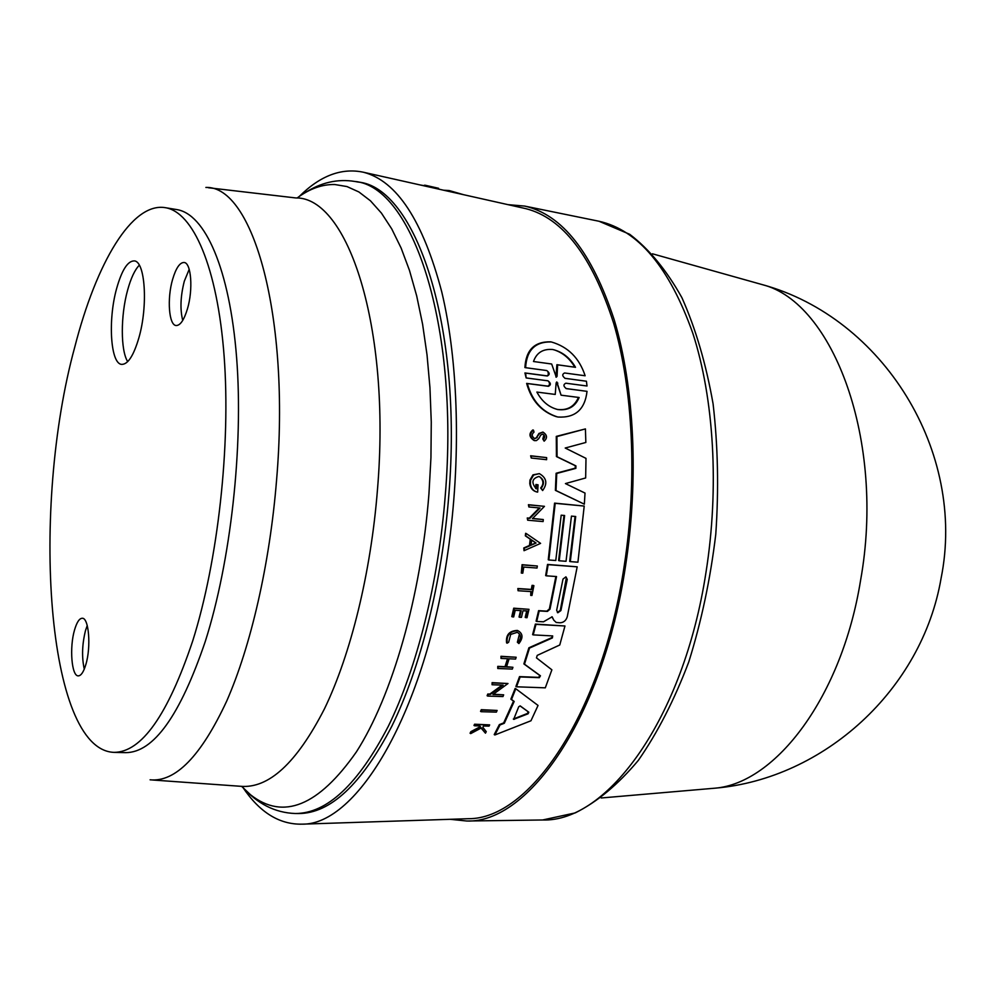<?xml version="1.0" encoding="UTF-8"?>
<svg xmlns="http://www.w3.org/2000/svg" width="995" height="995" viewBox="0 0 995 995"><rect width="100%" height="100%" fill="white"/><g stroke="black" fill="none" stroke-linecap="round" stroke-linejoin="round"><path stroke-width="1.49" d="M354.892 181.463C411.98 186.326 459.541 324.233 445.3 494.988C438.484 582.461 416.917 668.055 388.336 726.226C358.063 784.371 327.081 813.462 295.378 813.512L298.587 813.537C330.377 813.487 361.434 784.421 391.769 726.325C420.4 668.217 441.991 582.709 448.807 495.323C463.011 324.743 415.301 186.936 358.051 182.035L354.892 181.463C337.492 178.64 320.701 182.52 304.507 193.092M192.707 640.942C218.029 560.707 230.828 445.499 224.124 356.185C217.383 266.722 193.092 211.947 165.269 207.669C131.775 202.072 96.266 263.09 74.762 347.081C30.758 507.761 46.18 749.869 113.977 752.369C141.514 752.319 167.757 715.181 192.707 640.942M113.977 752.369L125.656 752.643C153.553 752.606 180.083 715.592 205.231 641.601C230.753 561.653 243.551 446.842 236.623 357.79C229.671 268.6 204.982 213.925 176.787 209.584L165.269 207.669M87.237 625.519L85.495 630.569C82.075 644.437 81.677 657.297 84.276 669.125M85.868 664.449C83.63 671.948 81.105 675.767 78.306 675.866C71.603 676.426 69.314 647.434 74.538 629.972C76.789 622.285 79.351 618.368 82.237 618.256C88.853 617.572 91.241 646.862 85.868 664.449M189.199 269.309L184.311 281.199C180.481 296.261 179.958 309.333 182.732 320.415M172.583 279.471C175.953 268.115 179.784 262.456 184.075 262.481C191.239 262.655 193.266 289.582 187.433 308.923C184.038 320.054 180.269 325.589 176.115 325.527C168.876 325.265 166.924 298.699 172.583 279.471M139.312 265.205C134.798 269.844 130.892 278.165 127.596 290.204C120.544 315.589 120.532 350.588 127.708 361.62M138.914 337.715C133.691 355.526 127.969 364.419 121.751 364.381C110.532 364.108 107.758 320.179 116.602 288.625C121.776 270.205 127.634 260.964 134.176 260.901C145.195 260.926 148.18 305.826 138.914 337.715M450.175 819.308L466.754 821.012C528.532 823.45 602.958 717.221 625.532 566.018C639.001 478.993 634.312 386.931 614.301 320.079C592.137 252.568 562.25 214.572 524.651 206.077L508.047 204.659M535.994 491.729C532.487 490.56 530.422 487.849 529.775 483.62L529.949 480.112L532.972 474.864L539.34 473.632L533.594 475.05L530.559 480.299L530.397 483.806C531.056 488.122 533.183 490.846 536.765 491.965L537.661 492.102L538.059 484.826L536.516 484.664L536.293 488.856C531.056 482.6 531.952 478.471 538.991 476.443C544.054 479.366 544.825 483.271 541.28 488.184L542.636 490.547C547.747 483.471 546.653 477.824 539.34 473.632M539.986 476.953C543.631 480.485 543.855 484.167 540.658 487.998L542.636 490.547M537.238 437.526L534.788 438.646C531.691 436.519 531.442 434.342 534.016 432.104L533.444 430.126C529.315 433.721 529.713 437.228 534.663 440.636L536.429 440.586L538.668 438.745L540.82 434.989L542.735 434.069C545.123 435.648 545.36 437.34 543.457 439.156L544.128 441.171C547.636 437.974 547.238 434.939 542.934 432.054L539.564 433.633L536.603 437.352L538.917 433.472L542.934 432.054M535.235 438.447L536.603 437.352M534.663 440.648L534.029 440.474C529.079 437.054 528.668 433.559 532.798 429.964L533.444 430.126M508.656 642.21L510.684 634.424L517.251 632.322C521.218 634.586 521.455 637.982 517.985 642.521L518.905 643.554C523.295 637.857 522.984 633.579 517.972 630.718C509.888 631.066 506.293 635.208 507.189 643.168L508.656 642.21M565.26 378.398L565.185 378.386C562.175 376.11 561.964 374.307 564.575 372.976L585.135 375.762C579.326 358.051 568.058 346.782 551.305 341.957C535.235 341.559 526.654 350.14 525.596 367.69L546.74 370.55C549.787 372.826 549.986 374.642 547.325 375.998L525.621 373.088L526.144 377.938L547.959 380.824C550.969 383.112 551.13 384.941 548.432 386.296L527.313 383.535C532.213 401.084 542.374 412.241 557.809 417.029C575.197 418.074 584.936 409.517 587.025 391.346L566.329 388.635C563.357 386.358 563.182 384.543 565.832 383.199L587.013 385.998L586.428 381.234L565.023 378.349M481.182 711.699L480.548 711.363L481.281 709.684L497.127 710.442L481.916 710.02L481.182 711.699L496.381 712.109L497.127 710.442M521.318 573.058L522.064 564.687L537.337 566.018L522.661 564.924L521.318 573.058L522.773 573.17L523.793 567.063L537.014 568.033L537.337 566.018M518.059 590.731L517.848 588.518L531.28 589.413L532.064 585.358L533.295 585.433L533.892 585.682L532.661 585.595L531.877 589.662L518.445 588.766L518.059 590.731L531.492 591.615L530.733 595.396L531.964 595.47L533.892 585.682M530.733 595.396L530.845 591.577M518.905 643.554L517.375 642.235L519.365 634.4M507.189 643.168L506.579 642.882C505.696 634.934 509.291 630.793 517.375 630.444L517.985 630.718M474.64 725.803L473.993 725.442L474.59 724.211L489.652 724.895L475.237 724.571L474.64 725.803L479.752 725.915L480.722 727.146L471.53 732.021L470.722 733.601L481.356 727.942L485.46 733.178L486.256 731.648L482.849 727.308L483.495 726.002L489.042 726.126L489.652 724.895M485.46 733.178L481.095 728.079M470.722 733.601L470.075 733.228L470.884 731.648L480.075 726.785L479.391 725.902M512.388 616.85L511.791 616.589L513.731 608.181L528.979 609.326L514.328 608.43L512.388 616.85L513.681 616.925L515.236 610.283L521.193 610.631L519.651 617.273L521.442 617.373L522.997 610.743L527.35 611.005L525.795 617.634L527.027 617.696L528.979 609.326M525.795 617.634L525.198 617.373L526.703 610.967M519.651 617.273L519.042 617.012L520.547 610.594M506.554 666.737L512.935 667.284L506.467 667.011L509.117 658.789L515.597 659.076L516.169 657.247L501.579 656.588L501.007 658.429L508.246 658.752L505.597 666.973L498.358 666.675L497.761 668.491L512.326 669.088L512.935 667.284M497.761 668.491L497.761 666.376L504.987 666.675L507.549 658.715M501.007 658.429L500.97 656.29L516.169 657.247M492.065 684.734L492.102 682.645L507.997 683.528L492.712 682.968L492.065 684.734L503.147 685.145L490.398 694.41L488.408 694.336L487.724 696.077L502.972 696.562L503.657 694.846L492.948 694.485L507.997 683.528M493.358 694.199L503.657 694.846M487.724 696.077L487.102 695.741L487.786 694.012L489.776 694.087L502.152 685.107M494.876 734.969L494.216 734.596L499.353 724.609L503.669 722.917L513.544 701.127L510.87 699.162L515.161 688.416L515.783 688.727L511.505 699.485L514.191 701.45L504.316 723.265L500.012 724.957L494.876 734.969L530.969 720.766L538.046 705.443L515.783 688.727M538.606 610.656L539.203 610.918L536.703 621.427L536.094 621.166L538.606 610.656L546.79 611.154L549.364 608.99L555.882 576.503M546.28 575.819L545.67 575.583L547.524 564.426L577.187 566.827L548.133 564.65L546.28 575.819L556.528 576.553L549.974 609.238L547.399 611.415L539.203 610.918M536.703 621.427L543.481 621.813L552.138 616.8L553.854 620.258L551.889 616.763M533.221 634.885L532.611 634.611L535.36 624.101L564.961 625.992L535.969 624.362L533.221 634.885L552.685 635.929L552.399 637.919L529.502 648.081L524.489 664.187L540.447 675.804L539.315 677.682L520.149 676.936L516.517 686.799L545.297 687.831L551.877 669.822L536.467 657.869L537.238 655.382L559.762 644.996L564.961 625.992M516.517 686.799L515.895 686.488L519.527 676.625L538.693 677.371L539.812 675.493L523.867 663.901L528.88 647.807L551.777 637.646L552.424 635.892M523.507 208.129L525.994 208.689C562.909 218.141 592.124 256.324 613.641 323.226C633.081 389.431 637.496 479.976 624.263 565.57C602.099 713.95 529.539 819.221 468.558 818.698L466.008 818.785M299.321 196.425C320.216 175.63 341.621 167.583 363.523 172.259C396.893 180.916 422.962 220.778 441.743 291.846C458.608 362.304 461.369 459.74 447.912 552.076C425.275 712.296 357.13 825.228 302.144 824.158C279.371 824.656 259.595 812.368 242.792 787.281M548.867 559.974L548.257 559.75L554.576 503.122L584.214 506.057L555.198 503.321L548.867 559.974L555.77 560.508L561.192 515.186L564.625 515.51L559.202 560.77L566.031 561.292L571.453 516.119L575.707 516.504L570.297 561.615L577.921 562.2L584.214 506.057M584.339 504.179L555.384 490.348L556.118 473.259L575.234 468.172L575.272 465.71L556.429 456.568L556.28 436.395L585.421 428.92L556.926 436.556L557.076 456.742L575.918 465.884L575.869 468.346L556.752 473.446L556.006 490.535L584.339 504.179L585.023 493.072L565.421 483.582L585.657 477.961L585.993 458.372L565.21 448.024L585.844 442.464L585.421 428.92M535.683 488.52L535.895 484.478L538.059 484.826M528.867 506.965L528.42 504.714L544.452 506.343L529.029 504.913L528.867 506.965L540.049 508.01L529.887 518.358L527.872 518.171L527.673 520.211L543.096 521.567L543.295 519.552L532.462 518.582L544.452 506.343M532.599 518.445L543.295 519.552M527.673 520.211L527.263 517.972L529.278 518.146L539.302 507.935M524.029 550.695L523.78 547.959L529.452 545.471L530.26 539.203L525.335 535.832L525.634 533.308L525.932 536.044L530.857 539.427L530.061 545.683L524.377 548.183L524.029 550.695L540.596 543.382L526.231 533.531M544.128 441.171L542.822 438.982L543.805 435.362M531.243 458.023L530.646 455.772L546.641 457.613L531.28 455.959L531.243 458.023L546.616 459.69L546.641 457.613M526.144 377.938L524.937 372.951L547.001 375.861L548.432 374.605L547.984 371.919M525.596 367.69L524.912 367.553C525.907 350.053 534.452 341.484 550.571 341.832L551.305 341.957M564.861 378.299L586.428 381.234M565.981 388.535L587.025 391.346M556.441 416.718C541.355 411.681 531.429 400.575 526.641 383.398L548.145 386.159L549.7 384.356L548.966 381.856M570.297 561.615L569.675 561.391L575.073 516.455M420.512 185.033L424.566 185.729M424.591 185.953L424.517 185.194L425.375 185.281L438.571 188.279L438.658 189.1M425.462 186.14L425.375 185.281M449.267 191.475L449.168 190.542L463.546 194.684M443.621 190.219L449.168 190.542M559.202 560.77L558.593 560.546L563.991 515.447M533.494 361.508C536.603 352.69 543.009 348.685 552.722 349.506C562.274 351.757 569.874 357.69 575.508 367.304L557.61 364.829L557.063 376.321L556.292 377.192L551.665 364.008L533.494 361.508L551.665 364.008M555.919 377.03L556.901 364.692L575.508 367.304M574.787 367.167C569.725 358.461 562.822 352.678 554.091 349.83M556.901 364.692L557.61 364.829M555.235 394.43L556.143 382.888L556.914 382.03L561.068 395.177L579.14 397.502C575.185 406.744 568.108 410.761 557.884 409.567C548.966 407.353 541.964 401.52 536.877 392.067L555.235 394.43M561.068 395.177L556.591 382.055M557.884 409.567L557.212 409.418C567.038 410.637 574.003 406.88 578.107 398.174M526.641 383.398L527.313 383.535M524.937 372.951L525.621 373.088M481.281 709.684L481.916 710.02M530.646 455.772L531.28 455.959M474.59 724.211L475.237 724.571M480.075 726.785L480.722 727.146M470.884 731.648L471.53 732.021M542.822 438.982L543.457 439.156M531.081 544.75L536.094 543.021L531.019 545.26L531.691 539.999L536.094 543.021M535.497 542.797L531.666 540.173M489.776 694.087L490.398 694.41M487.786 694.012L488.408 694.336M535.895 484.478L536.516 484.664M540.658 487.998L541.28 488.184M529.775 483.62L530.397 483.806M499.353 724.609L500.012 724.957M528.818 712.221L528.109 713.776L513.656 719.348L518.731 706.761L520.236 705.928L528.818 712.221L520.037 705.903M513.333 719.037L527.449 713.44L528.171 711.885M510.87 699.162L511.505 699.485M513.544 701.127L514.191 701.45M503.669 722.917L504.316 723.265M554.576 503.122L555.198 503.321M553.854 620.258L556.23 622.472L560.085 622.783C563.605 622.584 565.993 620.606 567.237 616.838L577.187 566.827M560.906 610.557L557.834 612.758L556.653 610.308L563.008 579.078L565.906 576.839L567.262 579.376L560.906 610.557L560.284 610.308L566.416 577.51M557.374 612.534L560.284 610.308M555.384 490.348L556.006 490.535M556.118 473.259L556.752 473.446M556.429 456.568L557.076 456.742M556.28 436.395L556.926 436.556M528.88 647.807L529.502 648.081M523.867 663.901L524.489 664.187M519.527 676.625L520.149 676.936M150.096 779.819C175.543 782.281 201.065 756.063 226.673 701.152C250.852 646.178 269.807 563.991 276.573 480.087C290.615 315.689 252.668 185.505 205.865 187.446M152.645 780.005L240.255 786.261C268.588 788.923 296.659 763.09 324.494 708.763C350.75 654.387 370.886 572.958 377.466 489.689C391.222 326.571 347.653 196.687 295.639 197.93L208.415 187.744M241.648 786.386L250.541 794.769C283.115 820.465 318.412 806.174 356.409 751.872C392.067 696.264 420.935 597.037 428.957 493.694L430.947 457.588L431.27 422.067L429.952 387.677L427.029 354.904L422.589 324.183L416.694 295.925L409.492 270.453L401.122 248.041L391.719 228.875L381.433 213.104L370.438 200.791L358.897 191.96L346.969 186.562L334.78 184.523C322.057 184.274 309.47 188.789 297.032 198.067M708.776 788.724L715.082 788.177C775.851 783.102 841.894 696.823 860.588 580.284C885.662 440.922 833.138 302.306 762.481 284.682L756.387 282.978M597.697 220.989L599.002 221.251C638.193 230.081 669.473 267.444 692.843 333.35C714 398.585 719.385 487.985 705.977 572.399C683.553 719.024 607.087 822.243 542.636 819.979L541.292 820.004M556.367 376.185L557.063 376.321M557.138 382.976L557.834 383.112M546.641 375.849L547.325 375.998M547.76 386.159L548.432 386.296M538.917 433.472L539.564 433.633M527.449 713.44L528.109 713.776M513.694 718.95L514.353 719.298M566.64 579.14L567.262 579.376M575.234 468.172L575.869 468.346M575.272 465.71L575.918 465.884M551.777 637.646L552.399 637.919M539.812 675.493L540.447 675.804M538.693 677.371L539.315 677.682M295.378 813.512C275.03 812.815 257.245 803.786 242.021 786.411M601.204 797.978L715.082 788.177C823.785 778.811 921.955 689.883 941.059 578.443C966.717 451.593 882.851 317.616 762.481 284.682L652.446 253.8M466.754 821.012L542.636 819.979L575.209 812.915C597.137 801.958 618.181 784.446 638.342 760.367C657.558 732.73 674.374 699.92 688.776 661.924C701.4 621.601 710.393 579.053 715.778 534.265C718.85 489.266 717.955 445.772 713.079 403.821C706.015 363.797 695.629 328.425 681.911 297.692C666.6 270.267 649.188 249.136 629.686 234.285L599.002 221.251L524.651 206.077M468.558 818.698L302.144 824.158M525.994 208.689L363.523 172.259"/></g></svg>
